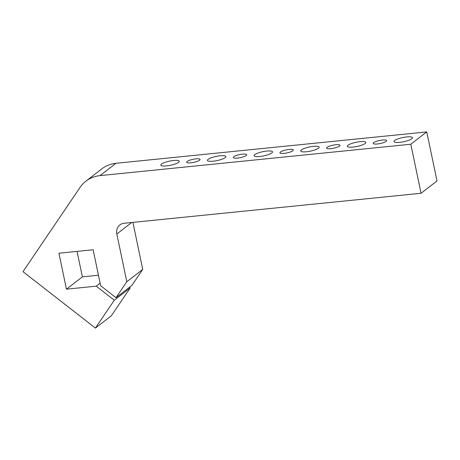 <?xml version="1.0" encoding="UTF-8"?>
<svg xmlns="http://www.w3.org/2000/svg" width="460" height="460" viewBox="0 0 460 460"><rect width="100%" height="100%" fill="white"/><g stroke="black" fill="none" stroke-linecap="round" stroke-linejoin="round"><path stroke-width="0.69" d="M129.432 287.287L130.209 287.891L111.337 315.767L95.404 328.089L23 271.664L80.046 187.415A34.293 30.268 52.3 0 1 85.882 181.188A34.293 30.268 52.3 0 1 100.033 175.622L115.966 163.294L426.753 131.911L437 180.952L421.067 193.275L124.114 223.267A10.287 9.079 -127.7 0 0 119.87 224.934A10.287 9.079 -127.7 0 0 116.834 234.013L131.727 222.496M132.911 222.375L142.732 269.399L126.805 281.721L116.834 234.013M115.966 163.294A34.293 30.268 -127.7 0 0 101.815 168.866L85.882 181.188M142.732 269.399L131.928 285.361L115.995 297.683L126.805 281.721M77.056 251.384L82.38 276.857L98.457 275.235M399.734 142.353A9.43 2.139 168.2 0 1 394.007 141.571A9.43 2.139 168.2 0 1 402.805 137.551A9.43 2.139 168.2 0 1 412.47 137.712A9.43 2.139 168.2 0 1 399.734 142.353M166.526 165.905A9.43 2.139 168.2 0 1 160.799 165.123A9.43 2.139 168.2 0 1 169.596 161.103A9.43 2.139 168.2 0 1 179.262 161.264A9.43 2.139 168.2 0 1 166.526 165.905M259.808 156.486A9.43 2.139 168.2 0 1 254.087 155.704A9.43 2.139 168.2 0 1 262.878 151.679A9.43 2.139 168.2 0 1 272.544 151.846A9.43 2.139 168.2 0 1 259.808 156.486M330.728 148.678A6.86 1.552 168.2 0 1 326.565 148.108A6.86 1.552 168.2 0 1 332.959 145.188A6.86 1.552 168.2 0 1 339.992 145.302A6.86 1.552 168.2 0 1 330.728 148.678M284.09 153.387A6.86 1.552 168.2 0 1 279.921 152.818A6.86 1.552 168.2 0 1 286.321 149.897A6.86 1.552 168.2 0 1 293.348 150.017A6.86 1.552 168.2 0 1 284.09 153.387M237.446 158.102A6.86 1.552 168.2 0 1 233.283 157.533A6.86 1.552 168.2 0 1 239.677 154.606A6.86 1.552 168.2 0 1 246.709 154.727A6.86 1.552 168.2 0 1 237.446 158.102M190.802 162.811A6.86 1.552 168.2 0 1 186.639 162.242A6.86 1.552 168.2 0 1 193.033 159.315A6.86 1.552 168.2 0 1 200.065 159.436A6.86 1.552 168.2 0 1 190.802 162.811M377.372 143.968A6.86 1.552 168.2 0 1 373.209 143.399A6.86 1.552 168.2 0 1 379.603 140.478A6.86 1.552 168.2 0 1 386.636 140.593A6.86 1.552 168.2 0 1 377.372 143.968M213.17 161.195A9.43 2.139 168.2 0 1 207.443 160.413A9.43 2.139 168.2 0 1 216.234 156.394A9.43 2.139 168.2 0 1 225.906 156.555A9.43 2.139 168.2 0 1 213.17 161.195M306.452 151.771A9.43 2.139 168.2 0 1 300.725 150.989A9.43 2.139 168.2 0 1 309.522 146.97A9.43 2.139 168.2 0 1 319.188 147.137A9.43 2.139 168.2 0 1 306.452 151.771M353.096 147.062A9.43 2.139 168.2 0 1 347.369 146.28A9.43 2.139 168.2 0 1 356.161 142.261A9.43 2.139 168.2 0 1 365.832 142.422A9.43 2.139 168.2 0 1 353.096 147.062M82.38 276.857L66.447 289.179L58.932 253.218L93.138 249.763L100.648 285.723L115.995 297.683M130.209 287.891L114.281 300.219L96.255 286.172L66.447 289.179M100.119 283.182L96.255 286.172M95.404 328.089L114.281 300.219M426.753 131.911L410.82 144.233L100.033 175.622M421.067 193.275L410.82 144.233"/></g></svg>
